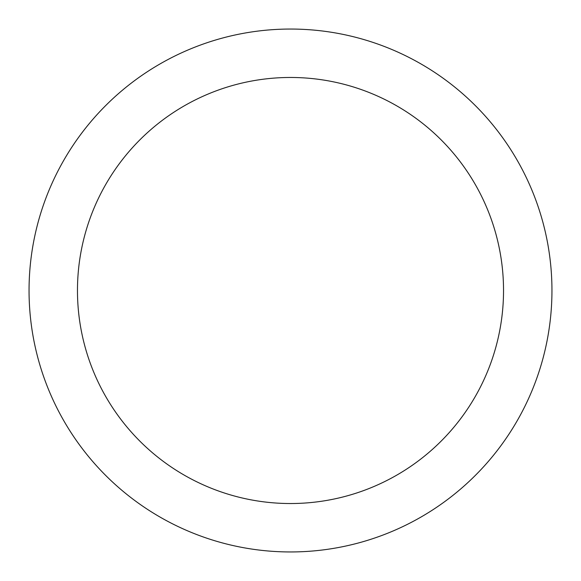<?xml version="1.0" encoding="UTF-8"?>
<svg xmlns="http://www.w3.org/2000/svg" width="581" height="581" viewBox="0 0 581 581"><rect width="100%" height="100%" fill="white"/><g stroke="black" fill="none" stroke-linecap="round" stroke-linejoin="round"><path stroke-width="0.87" d="M29.05 290.5A261.45 261.45 0 0 1 290.5 29.05A261.45 261.45 0 0 1 551.95 290.5A261.45 261.45 0 0 1 290.5 551.95A261.45 261.45 0 0 1 29.05 290.5A261.45 261.45 0 0 1 290.5 29.05A261.45 261.45 0 0 1 551.95 290.5A261.45 261.45 0 0 1 290.5 551.95A261.45 261.45 0 0 1 29.05 290.5M503.531 290.5A213.031 213.031 0 0 0 290.5 77.469A213.031 213.031 0 0 0 77.469 290.5A213.031 213.031 0 0 0 290.5 503.531A213.031 213.031 0 0 0 503.531 290.5"/></g></svg>
